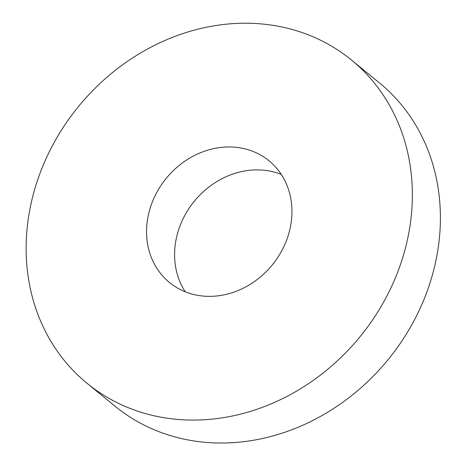 <?xml version="1.0" encoding="UTF-8"?>
<svg xmlns="http://www.w3.org/2000/svg" width="466" height="466" viewBox="0 0 466 466"><rect width="100%" height="100%" fill="white"/><g stroke="black" fill="none" stroke-linecap="round" stroke-linejoin="round"><path stroke-width="0.7" d="M291.71 217.587A78.614 68.455 129.3 0 1 245.39 287.103A78.614 68.455 129.3 0 1 169.461 282.489A78.614 68.455 129.3 0 1 166.269 178.297A78.614 68.455 129.3 0 1 269.033 160.811A78.614 68.455 129.3 0 1 291.71 217.587M411.728 210.865A208.82 181.839 129.3 0 1 288.687 395.506A208.82 181.839 129.3 0 1 87.002 383.256A208.82 181.839 129.3 0 1 78.521 106.493A208.82 181.839 129.3 0 1 351.492 60.044A208.82 181.839 129.3 0 1 411.728 210.865M185.258 291.792A78.614 68.455 129.3 0 1 194.31 201.242A78.614 68.455 129.3 0 1 281.278 174.453M351.492 60.044L379.534 82.989A208.82 181.839 129.3 0 1 439.77 233.81A208.82 181.839 129.3 0 1 316.729 418.451A208.82 181.839 129.3 0 1 115.044 406.201L87.002 383.256"/></g></svg>
